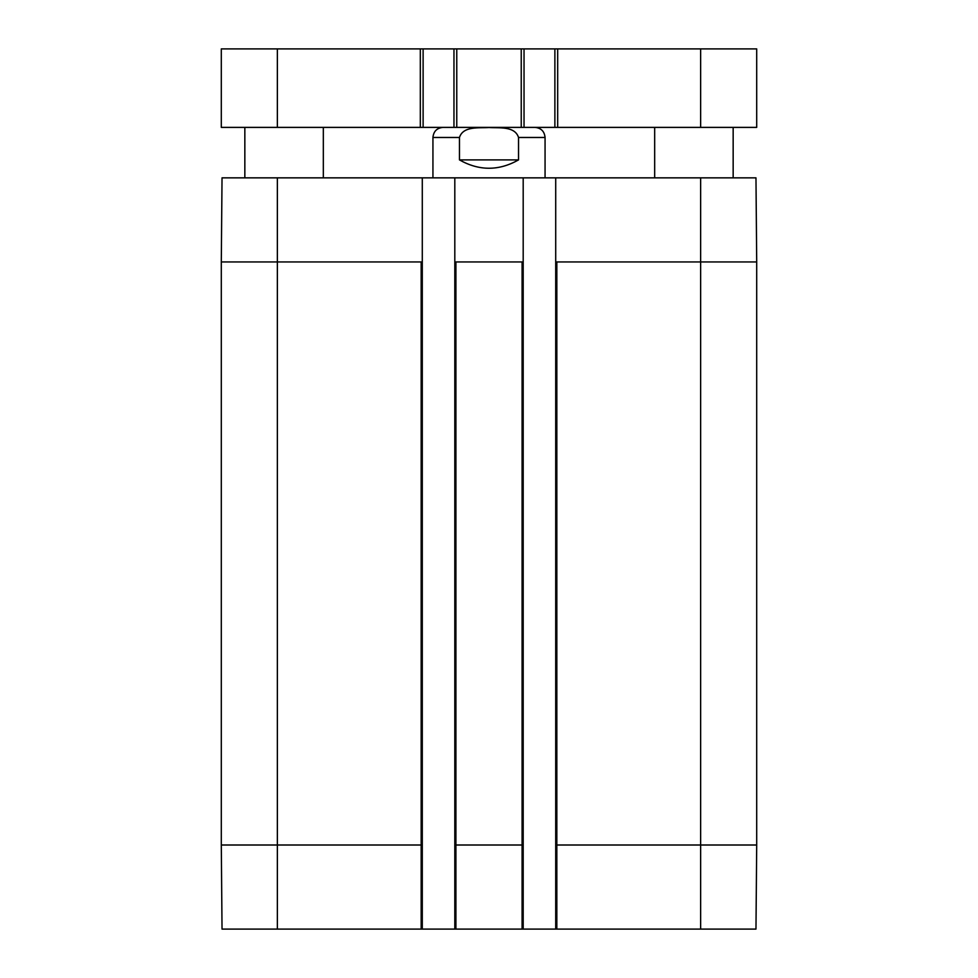 <?xml version="1.0" encoding="UTF-8"?>
<svg xmlns="http://www.w3.org/2000/svg" width="978" height="978" viewBox="0 0 978 978"><rect width="100%" height="100%" fill="white"/><g stroke="black" fill="none" stroke-linecap="round" stroke-linejoin="round"><path stroke-width="1.47" d="M554.881 127.384L557.68 127.384L557.68 48.9L554.881 48.9L554.881 127.384L524.037 127.384L524.037 48.9L453.963 48.9L453.963 127.384L456.763 127.384L456.763 48.9M521.237 48.9L521.237 127.384L524.037 127.384M521.237 127.384L456.763 127.384M453.963 127.384L423.119 127.384L423.119 48.9L221.297 48.9L221.297 127.384L277.361 127.384L277.361 48.9M420.32 48.9L420.32 127.384L423.119 127.384M420.32 127.384L277.361 127.384M700.639 127.384L700.639 48.9L756.703 48.9L756.703 127.384L557.68 127.384M700.639 48.9L557.68 48.9M423.119 48.9L453.963 48.9M524.037 48.9L554.881 48.9M277.361 177.849L222.03 177.849L221.297 261.945L221.297 845.004L222.03 929.1L422.288 929.1L422.288 177.849L277.361 177.849L277.361 261.945L221.297 261.945M422.288 177.849L454.807 177.849L454.807 261.945L523.193 261.945L523.193 177.849L454.807 177.849M523.193 177.849L555.712 177.849L555.712 261.945L700.639 261.945L700.639 177.849L555.712 177.849M756.703 845.004L555.712 845.004L555.712 929.1L755.97 929.1L756.703 845.004L756.703 261.945L755.97 177.849L700.639 177.849M518.536 159.903C498.841 171.028 479.159 171.028 459.464 159.903L459.464 137.482C463.144 125.795 479.159 128.228 489 127.531C498.841 128.228 514.856 125.795 518.536 137.482L518.536 159.903L459.464 159.903M534.978 127.384C541.103 127.984 544.465 131.345 545.064 137.482L545.064 177.849M555.712 929.1L523.193 929.1L523.193 261.945M422.288 261.945L277.361 261.945L277.361 845.004L221.297 845.004M523.193 845.004L454.807 845.004L454.807 929.1L523.193 929.1M454.807 845.004L454.807 261.945M555.712 845.004L555.712 261.945M454.807 929.1L422.288 929.1M459.464 137.482L432.936 137.482L432.936 177.849M545.064 137.482L518.536 137.482M756.703 261.945L700.639 261.945L700.639 929.1M556.837 929.1L556.837 261.945M522.081 929.1L522.081 261.945M455.919 929.1L455.919 261.945M422.288 845.004L421.163 845.004L421.163 261.945M421.163 929.1L421.163 845.004L277.361 845.004L277.361 929.1M244.842 127.384L244.842 177.849M323.327 127.384L323.327 177.849M654.673 127.384L654.673 177.849M733.158 127.384L733.158 177.849M432.936 137.482C433.535 131.358 436.897 127.984 443.022 127.384"/></g></svg>
